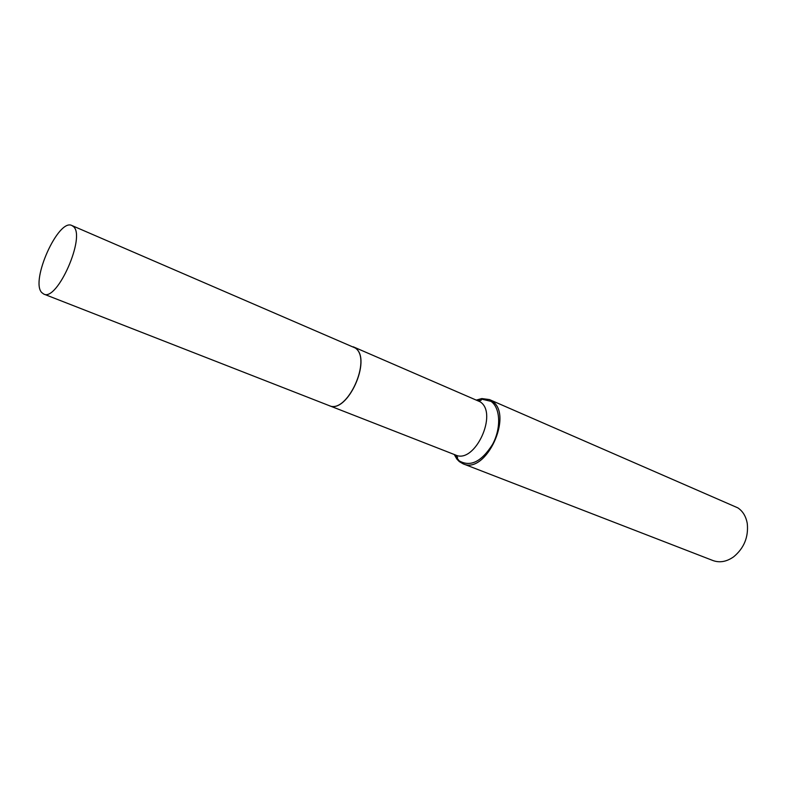 <?xml version="1.0" encoding="UTF-8"?>
<svg xmlns="http://www.w3.org/2000/svg" width="787" height="787" viewBox="0 0 787 787"><rect width="100%" height="100%" fill="white"/><g stroke="black" fill="none" stroke-linecap="round" stroke-linejoin="round"><path stroke-width="1.18" d="M73.398 226.548C86.098 236.179 57.225 301.805 43.757 294.072L41.711 292.538C30.201 280.9 58.435 218.058 71.912 225.535L73.398 226.548M71.912 225.535L355.193 347.962C372.369 358.941 347.018 414.66 329.045 405.571L43.757 294.072M353.245 346.801L355.291 348.002C372.467 358.99 347.106 414.7 329.143 405.6L329.094 405.59M476.647 399.993L481.782 398.566L489.425 399.57L737.862 507.871C742.928 511.284 746.066 516.547 747.286 523.65C748.594 537.098 744.049 548.155 733.671 556.803C726.667 561.721 719.78 562.98 713.002 560.56L463.041 463.789L459.362 461.635L456.903 459.126L454.247 454.502M489.425 399.57L491.885 400.957C514 414.228 486.012 474.964 463.041 463.789M476.853 400.081L481.113 398.999L491.009 401.35C500.473 407.853 501.349 428.276 492.505 444.488C481.457 461.812 470.341 467.252 459.136 460.808L454.463 454.581M353.294 346.821L480.05 401.754C498.535 413.047 474.797 464.428 455.525 454.994L457.591 457.355L456.903 459.126M477.896 400.534C480.788 400.878 481.86 400.367 481.113 398.999L481.782 398.566M329.143 405.6L455.525 454.994"/></g></svg>
